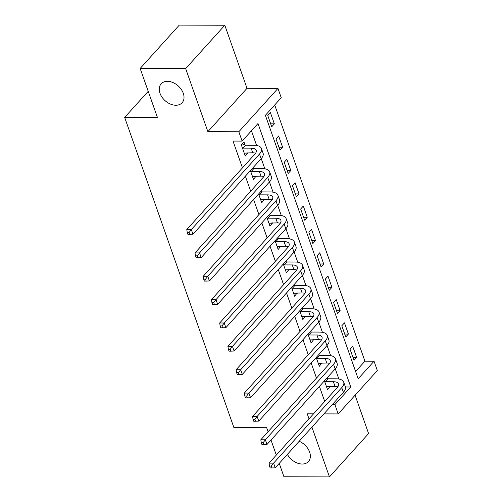 <?xml version="1.0" encoding="UTF-8"?>
<svg xmlns="http://www.w3.org/2000/svg" width="502" height="502" viewBox="0 0 502 502"><rect width="100%" height="100%" fill="white"/><g stroke="black" fill="none" stroke-linecap="round" stroke-linejoin="round"><path stroke-width="0.75" d="M299.186 441.289A14.119 9.858 42.1 0 1 308.466 461.533A14.119 9.858 42.1 0 1 302.198 464.03A14.119 9.858 42.1 0 1 287.376 454.366M167.423 81.33A14.119 9.858 42.1 0 1 181.285 89.438A14.119 9.858 42.1 0 1 182.119 102.747A14.119 9.858 42.1 0 1 175.851 105.251A14.119 9.858 42.1 0 1 161.983 97.137A14.119 9.858 42.1 0 1 161.155 83.828A14.119 9.858 42.1 0 1 167.423 81.33M374.04 361.22L377.328 370.564L338.191 413.924L334.903 404.581L350.766 387.004L257.984 123.517L242.115 141.1L238.826 131.756L277.964 88.396L281.252 97.739L265.389 115.316L358.171 378.797L374.04 361.22L364.935 361.195L274.713 104.987M279.237 463.384L283.95 476.762L329.456 476.9L368.593 433.54L355.09 395.199M268.087 431.72L266.675 427.71L233.907 427.616L124.672 117.418L157.44 117.512L140.165 68.46L179.296 25.1L224.808 25.238L185.671 68.598L207.878 131.662L238.826 131.756M207.878 131.662L247.015 88.302L224.808 25.238M247.015 88.302L277.964 88.396M140.165 68.46L185.671 68.598M355.611 371.524L364.935 361.195M267.773 115.548L271.72 126.761L274.362 123.831L270.415 112.624L267.773 115.548M276 138.91L279.947 150.123L282.588 147.193L278.641 135.979L276 138.91M284.226 162.265L288.173 173.479L290.815 170.548L286.868 159.335L284.226 162.265M292.446 185.627L296.4 196.84L299.041 193.91L295.094 182.697L292.446 185.627M300.673 208.983L304.626 220.196L307.268 217.266L303.321 206.052L300.673 208.983M308.899 232.344L312.846 243.552L315.494 240.627L311.547 229.414L308.899 232.344M317.126 255.7L321.073 266.913L323.721 263.983L319.768 252.77L317.126 255.7M325.352 279.062L329.299 290.269L331.947 287.339L327.994 276.131L325.352 279.062M333.579 302.417L337.526 313.631L340.168 310.7L336.221 299.487L333.579 302.417M341.806 325.773L345.752 336.986L348.394 334.056L344.447 322.849L341.806 325.773M350.032 349.135L353.979 360.348L356.621 357.418L352.674 346.204L350.032 349.135M242.115 141.1L233.016 141.075L242.453 167.869M245.378 176.177L250.68 191.224M253.604 199.539L258.906 214.586M261.831 222.894L267.127 237.942M270.057 246.25L275.353 261.304M278.284 269.612L283.58 284.659M286.504 292.967L291.806 308.021M294.73 316.329L300.033 331.376M302.957 339.685L308.259 354.738M311.184 363.046L316.486 378.094M319.41 386.402L324.712 401.449M338.869 379.029L335.273 368.826M330.642 355.667L327.047 345.464M322.416 332.311L318.826 322.108M314.189 308.95L310.6 298.746M305.963 285.594L302.373 275.391M297.742 262.239L294.147 252.029M289.516 238.877L285.92 228.674M281.289 215.521L277.694 205.312M273.063 192.159L269.467 181.956M264.836 168.804L261.241 158.601M256.61 145.442L251.439 130.765M245.045 144.965L243.972 141.922L241.33 144.846L245.277 156.059L247.806 152.803M250.404 170.611L253.504 179.421L256.033 176.158M253.272 168.327L253.046 167.681M258.63 193.967L261.73 202.777L264.259 199.52M261.498 191.682L261.272 191.042M266.851 217.328L269.957 226.138L272.486 222.875M269.725 215.044L269.499 214.398M275.077 240.684L278.183 249.494L280.712 246.237M277.951 238.4L277.725 237.753M283.304 264.046L286.41 272.85L288.932 269.593M286.178 261.762L285.952 261.115M291.53 287.401L294.63 296.211L297.159 292.948M294.404 285.117L294.172 284.471M299.757 310.763L302.857 319.567L305.385 316.31M302.631 308.473L302.399 307.833M307.983 334.119L311.083 342.929L313.612 339.666M310.851 331.835L310.625 331.188M316.21 357.48L319.31 366.284L321.838 363.028M319.077 355.19L318.852 354.55M324.436 380.836L327.536 389.646L330.065 386.383M327.304 378.552L327.078 377.906M148.215 91.326L124.672 117.418M287.031 443.197A14.119 9.858 42.1 0 1 287.502 442.613A14.119 9.858 42.1 0 1 288.041 442.086M313.518 413.849L307.249 413.83L309.012 418.844M311.937 427.152L329.456 476.9M323.916 413.88L338.191 413.924M332.318 404.574L334.903 404.581M276.313 455.076L271.011 440.028M345.414 386.986L350.766 387.004M244.242 153.123L247.925 153.129M270.685 123.825L274.362 123.831M352.944 357.405L356.621 357.418M344.717 334.05L348.394 334.056M336.491 310.688L340.168 310.7M328.264 287.332L331.947 287.339M320.038 263.97L323.721 263.983M311.811 240.615L315.494 240.627M303.591 217.253L307.268 217.266M295.364 193.897L299.041 193.91M287.138 170.536L290.815 170.548M278.911 147.18L282.588 147.193M252.468 176.478L256.145 176.491M260.695 199.834L264.372 199.846M268.921 223.195L272.599 223.208M277.148 246.551L280.825 246.564M285.374 269.913L289.052 269.925M293.595 293.268L297.278 293.281M301.821 316.63L305.505 316.637M310.048 339.986L313.731 339.998M318.274 363.348L321.951 363.354M326.501 386.703L330.178 386.716M244.204 153.01L252.776 152.815A11.031 4.851 160.6 0 1 255.606 153.192M243.018 148.121L251.125 148.146A11.031 4.851 160.6 0 1 256.24 150.343A11.031 4.851 160.6 0 1 254.941 154.032L186.775 229.565L191.325 229.577L259.49 154.045A16.541 7.273 -19.4 0 0 261.442 148.51A16.541 7.273 -19.4 0 0 253.774 145.216L245.66 145.191L243.018 148.121L242.403 147.895M242.171 143.917L245.66 145.191M189.078 232.495L187.259 232.489L187.917 234.359L189.737 234.365L189.078 232.495L191.325 229.577L192.969 234.246L261.134 158.714A16.541 7.273 -19.4 0 0 263.086 153.179L261.442 148.51M192.969 234.246L189.737 234.365M187.259 232.489L186.775 229.565M252.431 176.371L260.996 176.177A11.031 4.851 160.6 0 1 263.832 176.547M251.245 171.477L259.352 171.502A11.031 4.851 160.6 0 1 264.466 173.698A11.031 4.851 160.6 0 1 263.167 177.388L195.002 252.92L199.551 252.933L267.717 177.401A16.541 7.273 -19.4 0 0 269.668 171.866A16.541 7.273 -19.4 0 0 262 168.572L253.886 168.547L251.245 171.477L250.63 171.257M252.663 168.101L253.886 168.547M197.305 255.857L195.485 255.851L196.138 257.721L197.964 257.721L197.305 255.857L199.551 252.933L201.195 257.608L269.361 182.075A16.541 7.273 -19.4 0 0 271.312 176.541L269.668 171.866M201.195 257.608L197.964 257.721M195.485 255.851L195.002 252.92M260.657 199.727L269.223 199.532A11.031 4.851 160.6 0 1 272.059 199.909M259.465 194.839L267.579 194.864A11.031 4.851 160.6 0 1 272.693 197.06A11.031 4.851 160.6 0 1 271.394 200.75L203.222 276.276L207.778 276.295L275.943 200.762A16.541 7.273 -19.4 0 0 277.895 195.228A16.541 7.273 -19.4 0 0 270.227 191.933L262.113 191.908L259.465 194.839L258.856 194.613M260.889 191.463L262.113 191.908M205.531 279.212L203.705 279.206L204.364 281.076L206.184 281.082L205.531 279.212L207.778 276.295L209.422 280.963L277.587 205.431A16.541 7.273 -19.4 0 0 279.539 199.896L277.895 195.228M209.422 280.963L206.184 281.082M203.705 279.206L203.222 276.276M268.884 223.089L277.449 222.888A11.031 4.851 160.6 0 1 280.285 223.264M267.692 218.194L275.805 218.219A11.031 4.851 160.6 0 1 280.919 220.416A11.031 4.851 160.6 0 1 279.62 224.105L211.449 299.638L215.998 299.65L284.17 224.118A16.541 7.273 -19.4 0 0 286.121 218.583A16.541 7.273 -19.4 0 0 278.447 215.289L270.34 215.264L267.692 218.194L267.083 217.975M269.116 214.818L270.34 215.264M213.752 302.568L211.932 302.568L212.591 304.432L214.41 304.438L213.752 302.568L215.998 299.65L217.648 304.319L285.814 228.793A16.541 7.273 -19.4 0 0 287.765 223.258L286.121 218.583M217.648 304.319L214.41 304.438M211.932 302.568L211.449 299.638M277.11 246.444L285.676 246.25A11.031 4.851 160.6 0 1 288.506 246.626M275.918 241.556L284.032 241.575A11.031 4.851 160.6 0 1 289.146 243.771A11.031 4.851 160.6 0 1 287.847 247.467L219.675 322.993L224.225 323.006L292.396 247.48A16.541 7.273 -19.4 0 0 294.348 241.945A16.541 7.273 -19.4 0 0 286.673 238.651L278.566 238.626L275.918 241.556L275.309 241.33M277.342 238.18L278.566 238.626M221.978 325.93L220.158 325.923L220.817 327.793L222.637 327.8L221.978 325.93L224.225 323.006L225.875 327.68L294.04 252.148A16.541 7.273 -19.4 0 0 295.992 246.614L294.348 241.945M225.875 327.68L222.637 327.8M220.158 325.923L219.675 322.993M285.331 269.806L293.902 269.605A11.031 4.851 160.6 0 1 296.732 269.982M284.145 264.912L292.258 264.937A11.031 4.851 160.6 0 1 297.372 267.133A11.031 4.851 160.6 0 1 296.067 270.823L227.902 346.355L232.451 346.367L300.623 270.835A16.541 7.273 -19.4 0 0 302.574 265.301A16.541 7.273 -19.4 0 0 294.9 262.006L286.786 261.981L284.145 264.912L283.53 264.686M285.569 261.536L286.786 261.981M230.205 349.285L228.385 349.285L229.044 351.149L230.864 351.155L230.205 349.285L232.451 346.367L234.095 351.036L302.267 275.51A16.541 7.273 -19.4 0 0 304.218 269.969L302.574 265.301M234.095 351.036L230.864 351.155M228.385 349.285L227.902 346.355M293.557 293.162L302.129 292.967A11.031 4.851 160.6 0 1 304.959 293.337M292.371 288.273L300.485 288.292A11.031 4.851 160.6 0 1 305.599 290.489A11.031 4.851 160.6 0 1 304.294 294.178L236.128 369.71L240.678 369.723L308.849 294.197A16.541 7.273 -19.4 0 0 310.801 288.656A16.541 7.273 -19.4 0 0 303.126 285.362L295.013 285.343L292.371 288.273L291.756 288.048M293.795 284.898L295.013 285.343M238.431 372.647L236.611 372.641L237.27 374.511L239.09 374.517L238.431 372.647L240.678 369.723L242.322 374.398L310.493 298.866A16.541 7.273 -19.4 0 0 312.445 293.331L310.801 288.656M242.322 374.398L239.09 374.517M236.611 372.641L236.128 369.71M301.784 316.524L310.355 316.323A11.031 4.851 160.6 0 1 313.185 316.699M300.598 311.629L308.711 311.654A11.031 4.851 160.6 0 1 313.825 313.85A11.031 4.851 160.6 0 1 312.52 317.54L244.355 393.072L248.904 393.085L317.069 317.553A16.541 7.273 -19.4 0 0 319.021 312.018A16.541 7.273 -19.4 0 0 311.353 308.724L303.239 308.699L300.598 311.629L299.983 311.403M302.022 308.253L303.239 308.699M246.658 396.003L244.838 395.996L245.497 397.866L247.317 397.873L246.658 396.003L248.904 393.085L250.548 397.753L318.72 322.228A16.541 7.273 -19.4 0 0 320.671 316.687L319.021 312.018M250.548 397.753L247.317 397.873M244.838 395.996L244.355 393.072M310.01 339.879L318.582 339.685A11.031 4.851 160.6 0 1 321.412 340.055M308.824 334.985L316.931 335.01A11.031 4.851 160.6 0 1 322.046 337.206A11.031 4.851 160.6 0 1 320.747 340.896L252.581 416.428L257.131 416.44L325.296 340.908A16.541 7.273 -19.4 0 0 327.248 335.374A16.541 7.273 -19.4 0 0 319.579 332.079L311.466 332.054L308.824 334.985L308.209 334.765M310.242 331.615L311.466 332.054M254.884 419.365L253.064 419.358L253.723 421.228L255.543 421.234L254.884 419.365L257.131 416.44L258.775 421.115L326.946 345.583A16.541 7.273 -19.4 0 0 328.892 340.049L327.248 335.374M258.775 421.115L255.543 421.234M253.064 419.358L252.581 416.428M318.237 363.235L326.802 363.04A11.031 4.851 160.6 0 1 329.638 363.417M317.051 358.346L325.158 358.372A11.031 4.851 160.6 0 1 330.272 360.568A11.031 4.851 160.6 0 1 328.973 364.257L260.808 439.79L265.357 439.802L333.523 364.27A16.541 7.273 -19.4 0 0 335.474 358.735A16.541 7.273 -19.4 0 0 327.806 355.441L319.692 355.416L317.051 358.346L316.436 358.121M318.469 354.97L319.692 355.416M263.111 442.72L261.291 442.714L261.95 444.584L263.77 444.59L263.111 442.72L265.357 439.802L267.001 444.471L335.167 368.939A16.541 7.273 -19.4 0 0 337.118 363.404L335.474 358.735M267.001 444.471L263.77 444.59M261.291 442.714L260.808 439.79M326.463 386.596L335.029 386.402A11.031 4.851 160.6 0 1 337.865 386.772M325.271 381.702L333.384 381.727A11.031 4.851 160.6 0 1 338.499 383.923A11.031 4.851 160.6 0 1 337.2 387.613L269.028 463.145L273.584 463.158L341.749 387.626A16.541 7.273 -19.4 0 0 343.701 382.091A16.541 7.273 -19.4 0 0 336.033 378.797L327.919 378.772L325.271 381.702L324.662 381.482M326.695 378.326L327.919 378.772M271.337 466.082L269.518 466.076L270.17 467.946L271.99 467.946L271.337 466.082L273.584 463.158L275.228 467.833L343.393 392.3A16.541 7.273 -19.4 0 0 345.345 386.766L343.701 382.091M275.228 467.833L271.99 467.946M269.518 466.076L269.028 463.145M251.125 148.146L252.776 152.815M259.49 154.045L261.134 158.714M259.352 171.502L260.996 176.177M267.717 177.401L269.361 182.075M267.579 194.864L269.223 199.532M275.943 200.762L277.587 205.431M275.805 218.219L277.449 222.888M284.17 224.118L285.814 228.793M284.032 241.575L285.676 246.25M292.396 247.48L294.04 252.148M292.258 264.937L293.902 269.605M300.623 270.835L302.267 275.51M300.485 288.292L302.129 292.967M308.849 294.197L310.493 298.866M308.711 311.654L310.355 316.323M317.069 317.553L318.72 322.228M316.931 335.01L318.582 339.685M325.296 340.908L326.946 345.583M325.158 358.372L326.802 363.04M333.523 364.27L335.167 368.939M333.384 381.727L335.029 386.402M341.749 387.626L343.393 392.3"/></g></svg>
